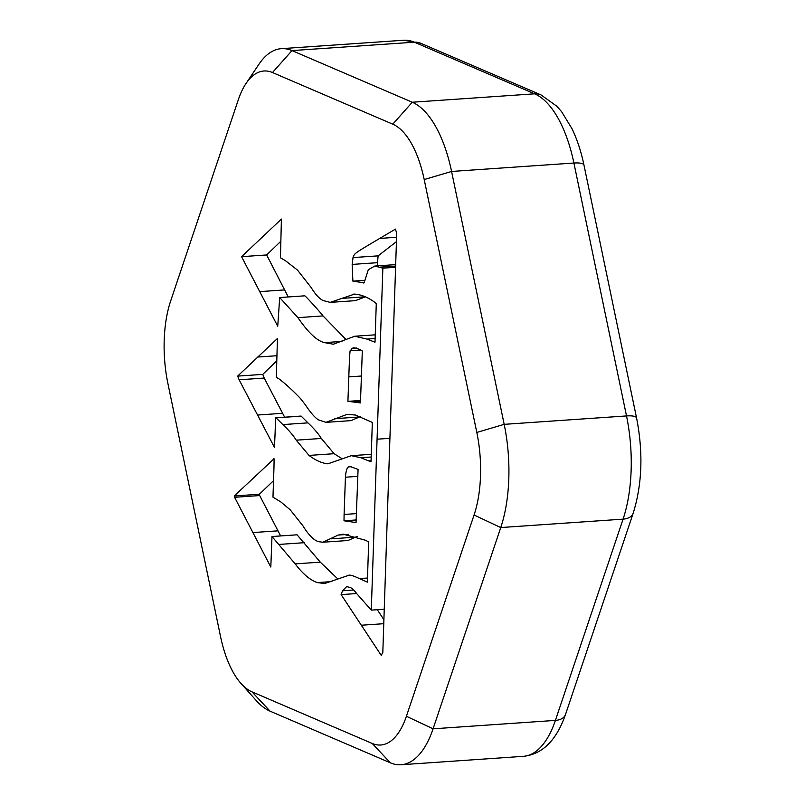 <?xml version="1.0" encoding="UTF-8"?>
<svg xmlns="http://www.w3.org/2000/svg" width="805" height="805" viewBox="0 0 805 805"><rect width="100%" height="100%" fill="white"/><g stroke="black" fill="none" stroke-linecap="round" stroke-linejoin="round"><path stroke-width="1.21" d="M288.24 296.965L266.656 254.954L280.905 241.178M277.715 326.206L241.56 256.674L281.408 219.081L280.442 257.781L285.453 260.699L297.498 270.098L311.153 287.526C315.268 294.278 319.253 298.615 323.107 300.547L330.221 302.378L354.522 294.097C361.566 294.62 368.529 297.548 375.412 302.851L376.277 303.576L374.999 342.216L366.909 339.086L354.723 336.238L333.33 344.228L324.475 342.618C317.029 340.918 308.174 332.596 297.93 317.643L279.697 297.558L277.735 326.196M279.738 297.558L304.783 295.827L279.697 297.558M345.818 339.338L323.016 315.912C320.531 312.421 305.025 295.375 304.783 295.827M353.626 294.137L354.522 294.097M330.221 302.378L355.317 300.657L365.4 296.844M234.597 497.289L234.265 495.971L273.7 459.092C274.223 456.395 274.193 462.714 273.609 478.029L272.976 497.148L280.915 502.008L290.182 509.796L302.841 525.685C308.748 535.255 314.101 540.598 318.921 541.735L322.865 542.228L338.231 535.063L343.081 534.158L365.822 540.336L368.69 542.047L367.352 582.126L359.433 578.584C353.737 575.917 350.266 574.8 349.008 575.213L324.677 583.514L317.311 582.589C310.086 580.083 302.71 573.844 295.194 563.882L271.989 536.533L270.812 567.052L234.597 497.289L259.693 495.558L259.361 494.24L273.519 480.666M280.643 535.939L259.693 495.558M271.989 536.533L297.085 534.812L320.279 562.152L337.496 578.644M349.008 575.213L348.505 575.243M322.865 542.228L347.961 540.507L357.239 536.382M341.119 594.613L342.517 590.779L346.673 586.593L349.712 587.358C351.544 587.731 353.908 589.854 356.806 593.728L371.286 610.12L382.858 268.176L374.808 266.042L368.288 269.745L364.132 282.847L352.882 281.136L352.167 264.412L353.033 257.58C354.603 253.203 353.757 253.806 379.708 238.431L395.426 229.113L396.714 233.339L382.818 652.392L381.248 655.401L341.119 594.613L356.655 593.537M383.894 619.699L377.303 609.707M353.033 257.58L378.119 255.859L396.442 241.661M377.223 265.881L378.119 255.859M352.882 281.136L364.786 280.311M364.132 282.847L363.568 282.998M382.858 268.176L395.587 267.3M349.149 401.474L347.911 401.353L348.817 376.881C349.461 357.088 350.004 348.364 350.447 350.718L352.117 348.313L353.898 347.73L359.825 349.41L362.32 350.97L360.439 402.923L349.149 401.474L360.519 400.689M352.117 348.313L356.494 348.022M350.447 350.718L360.781 350.004M347.911 401.353L360.529 400.488M239.135 379.789L237.666 376.106L277.443 338.482L276.316 377.334L279.053 378.924C285.383 383.713 292.406 390.123 300.144 398.163L305.175 404.543C310.478 412.593 314.926 417.704 318.518 419.898L325.965 422.353L347.166 414.323L355.428 415.038L372.333 422.434L371.025 461.829L360.841 457.733L351.292 455.68L327.927 463.821C321.829 463.187 315.53 460.39 309.019 455.419L296.24 440.174C293.211 435.324 288.743 430.122 282.847 424.587L276.145 417.906C275.793 415.45 275.451 420.26 275.129 432.355L274.465 447.379L239.135 379.789L264.231 378.058L262.762 374.385L276.809 360.821M284.648 417.201L264.231 378.058M301.07 416.064L275.974 417.795L300.949 416.195M342.135 458.78L334.105 453.698L321.336 438.453C318.307 433.593 313.839 428.401 307.943 422.867L301.241 416.175M368.74 460.913L371.065 460.752M325.965 422.353L351.061 420.623L360.419 416.567M344.097 514.455L345.425 477.214C345.919 471.006 346.985 467.554 348.625 466.89L349.913 466.407L358.074 469.426L356.052 522.566L344.007 520.795L344.097 514.455L356.545 513.6M344.007 520.795L356.263 519.95M344.862 520.875L356.253 520.1M348.625 466.89L351.513 466.689M240.987 683.455L256.393 700.712A105.395 47.032 -93.9 0 0 270.088 711.177L390.365 762.818A105.395 47.032 -93.9 0 0 401.021 764.75A105.395 47.032 -93.9 0 0 433.08 728.817L500.75 527.557A105.395 47.032 -93.9 0 0 504.182 424.346L451.575 171.455A105.395 47.032 -93.9 0 0 412.281 102.235L292.004 50.594A105.395 47.032 -93.9 0 0 281.348 48.662A105.395 47.032 -93.9 0 0 258.918 64.279L246.028 83.478A84.314 37.624 86.1 0 1 272.493 72.541L392.77 124.181A84.314 37.624 86.1 0 1 424.205 179.545L476.812 432.446A84.314 37.624 86.1 0 1 474.075 515.009L406.404 716.269A84.314 37.624 86.1 0 1 372.232 743.468L251.955 691.827A84.314 37.624 86.1 0 1 240.987 683.455A84.314 37.624 86.1 0 1 220.52 636.453L167.913 383.562A84.314 37.624 86.1 0 1 170.65 300.99L238.32 99.74A84.314 37.624 86.1 0 1 246.028 83.478M259.462 291.641L284.557 289.921M297.93 317.643L323.016 315.912M324.475 342.618L341.994 341.411M366.909 339.086L375.12 338.523M340.424 298.494L365.279 296.793M241.56 256.674L266.656 254.954M252.901 532.568L277.997 530.837M279.224 544.422L304.32 542.691M295.194 563.882L320.279 562.152M317.311 582.589L331.851 581.592M359.433 578.584L367.493 578.03M338.231 535.063L348.716 534.349M330.925 538.857L356.021 537.126M234.265 495.971L259.361 494.24M361.324 625.233L383.764 623.694M379.708 238.431L396.583 237.274M352.167 264.412L377.263 262.692M380.383 267.109L395.627 266.063M377.183 439.198L389.912 438.323M371.286 610.12L384.247 609.234L371.286 610.12M342.517 590.779L353.657 590.015M355.408 402.218L360.479 401.876M348.817 376.881L361.425 376.016M257.53 415.038L282.625 413.307M282.847 424.587L307.943 422.867M296.24 440.174L321.336 438.453M309.019 455.419L334.105 453.698M360.841 457.733L371.186 457.019M334.729 418.68L359.815 416.96M257.61 357.048L276.96 355.719M237.666 376.106L262.762 374.385M345.425 477.214L357.843 476.369M270.088 711.177L251.955 691.827M272.493 72.541L292.004 50.594L414.334 42.182L534.611 93.823A17.569 15.325 -66.8 0 1 540.97 94.889L556.98 106.341L561.628 111.734L571.993 128.709C577.165 139.456 581.16 151.602 583.977 165.126A17.569 4.619 168.2 0 0 573.905 163.033L626.511 415.933L504.182 424.346L476.812 432.446M392.77 124.181L412.281 102.235L534.611 93.823A105.395 47.032 86.1 0 1 573.905 163.033L451.575 171.455L424.205 179.545M474.075 515.009L500.75 527.557L623.08 519.144L555.41 720.394L433.08 728.817L406.404 716.269M372.232 743.468L390.365 762.818M583.977 165.126L636.584 418.016A17.569 4.619 168.2 0 0 626.511 415.933A105.395 47.032 86.1 0 1 623.08 519.144A17.569 10.696 -161.4 0 0 633.183 513.208L565.513 714.468A17.569 10.696 -161.4 0 1 555.41 720.394A105.395 47.032 86.1 0 1 523.351 756.338L401.021 764.75M420.693 43.249A17.569 15.325 113.2 0 0 414.334 42.182A105.395 47.032 86.1 0 0 403.677 40.25L420.693 43.249L540.97 94.889M375.241 334.83L354.723 336.238M395.678 264.614L374.808 266.042M371.276 454.302L351.292 455.68M565.513 714.468C556.517 740.318 542.459 754.275 523.351 756.338M636.584 418.016C643.316 452.581 642.179 484.308 633.183 513.208M403.677 40.25L281.348 48.662"/></g></svg>
